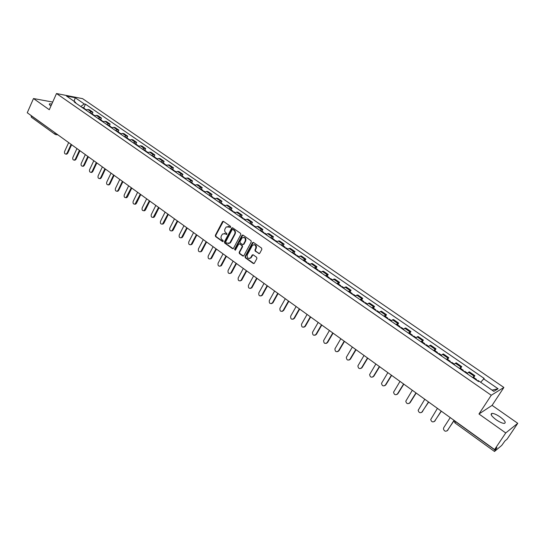<?xml version="1.0" encoding="UTF-8"?>
<svg xmlns="http://www.w3.org/2000/svg" width="545" height="545" viewBox="0 0 545 545"><rect width="100%" height="100%" fill="white"/><g stroke="black" fill="none" stroke-linecap="round" stroke-linejoin="round"><path stroke-width="0.82" d="M230.678 227.176L230.501 226.318L223.511 221.413L222.455 221.72L215.323 235.351L215.575 236.571L222.489 241.51L223.232 241.306L223.048 240.447L222.149 239.807C220.963 238.758 220.691 237.457 221.331 235.903L222.51 234.009L225.303 233.825L226.822 234.418L226.768 233.396L225.862 232.763C224.663 231.714 224.39 230.412 225.044 228.846L226.25 226.924L230.678 227.176M500.119 416.952C496.727 414.65 494.043 413.457 492.067 413.362C490.037 413.968 491.406 416.114 496.195 419.793C499.602 422.103 502.292 423.315 504.282 423.411C506.319 422.777 504.936 420.617 500.119 416.952M51.83 104.02L49.69 103.782C48.893 104.041 49.316 104.769 50.958 105.968M258.65 253.548L259.747 253.262L261.859 249.365L261.593 248.118L253.548 242.471L252.567 242.6L245.046 256.545L245.304 257.785L253.268 263.467L254.283 263.317L256.893 258.521L256.627 257.274L253.2 254.842L252.206 254.978L250.598 257.819C248.002 259.045 246.885 258.064 247.246 254.869L252.43 245.359C255.04 244.187 256.15 245.189 255.762 248.357L254.944 249.869L255.21 251.122L259.325 253.643M491.256 395.254L478.966 413.996L505.733 432.948L494.594 449.564L27.25 112.747L33.49 98.543L49.282 109.722L56.503 93.536L491.256 395.254L503.88 387.461L82.608 98.659L56.503 93.536M240.808 234.595L240.549 233.362L232.695 227.858L231.809 227.919L224.411 241.837L224.669 243.063L232.442 248.609L233.369 248.513L240.808 234.595M243.056 235.12L251.007 240.692L251.265 241.939L243.867 255.707L242.791 255.993L239.418 253.582L239.153 252.349L242.13 246.79L241.871 245.55L239.63 243.962L238.696 244.065L235.379 250.169L234.541 249.372L241.98 235.42L243.056 235.12M505.733 432.948L517.75 423.302L507.068 439.188L504.949 440.953L501.72 445.429L494.492 451.464L455.027 422.975L455.62 421.687L495.18 450.197L494.492 451.464M517.75 423.302L492.087 405.371L503.88 387.461M494.594 449.564L496.89 447.649L495.18 450.197M55.065 134.315L31.324 117.189L31.154 115.717L55.965 133.443M52.702 102.058L33.49 98.543M89.407 112.508L91.362 111.943L87.765 109.463L85.81 110.015M87.765 109.463L89.319 109.743L92.909 112.222L92.173 113.81M91.362 111.943L92.909 112.222M100.723 119.716L101.459 118.122L97.828 115.615L96.288 115.349L94.346 115.915M97.984 118.435L99.926 117.856L101.459 118.122M109.361 125.691L110.11 124.09L106.439 121.555L104.913 121.297L102.971 121.882M106.65 124.43L108.584 123.838L110.11 124.09M118.102 131.727L118.858 130.119L115.145 127.557L113.626 127.319L111.698 127.918M115.417 130.487L117.345 129.88L118.858 130.119M126.937 137.831L127.7 136.223L123.947 133.634L122.441 133.402L120.52 134.016M124.28 136.618L126.202 135.998L127.7 136.223M135.869 144.009L136.645 142.388L132.851 139.772L131.359 139.554L129.444 140.188M133.246 142.817L135.16 142.177L136.645 142.388M144.909 150.257L145.692 148.628L141.857 145.985L140.378 145.781L138.471 146.428M142.32 149.092L144.221 148.431L145.692 148.628M154.051 156.572L154.841 154.944L150.958 152.266L149.494 152.075L147.6 152.743M151.49 155.434L153.383 154.76L154.841 154.944M163.296 162.962L164.1 161.327L160.169 158.615L158.718 158.438L156.831 159.126M160.768 161.851L162.655 161.156L164.1 161.327M172.649 169.427L173.46 167.785L169.488 165.046L168.051 164.883L166.171 165.585M170.156 168.344L172.036 167.628L173.46 167.785M182.112 175.967L182.936 174.318L178.917 171.546L177.493 171.396L175.619 172.118M179.652 174.911L181.519 174.175L182.936 174.318M191.683 182.582L192.521 180.926L188.447 178.12L187.044 177.99L185.184 178.733M189.265 181.553L191.118 180.804L192.521 180.926M201.371 189.272L202.215 187.616L198.101 184.775L196.711 184.66L194.858 185.423M198.986 188.277L200.833 187.507L202.215 187.616M211.167 196.05L212.025 194.381L207.863 191.513L206.487 191.411L204.647 192.194M208.824 195.076L210.656 194.292L212.025 194.381M221.086 202.903L221.951 201.234L217.741 198.326L216.379 198.244L214.553 199.041M218.777 201.963L220.602 201.153L221.951 201.234M231.121 209.839L232 208.163L227.735 205.22L226.393 205.152L224.581 205.976M228.852 208.933L230.671 208.101L232 208.163M241.278 216.856L242.171 215.173L237.852 212.196L236.53 212.148L234.725 212.993M239.057 215.984L240.856 215.132L242.171 215.173M251.558 223.961L252.464 222.271L248.091 219.26L246.79 219.226L244.991 220.091M249.378 223.123L251.163 222.251L252.464 222.271M261.968 231.155L262.881 229.459L258.459 226.407L257.172 226.4L255.394 227.279M259.829 230.351L261.6 229.459L262.881 229.459M272.5 238.438L273.427 236.734L268.951 233.648L267.684 233.655L265.912 234.561M270.409 237.661L272.166 236.748L273.427 236.734M283.168 245.802L284.102 244.099L279.571 240.972L278.325 240.999L276.567 241.925M281.118 245.073L282.862 244.133L284.102 244.099M293.966 253.268L294.913 251.552L290.322 248.391L289.095 248.431L287.358 249.385M291.963 252.567L293.694 251.606L294.913 251.552M304.893 260.823L305.854 259.1L301.208 255.898L298.279 256.94M302.945 260.163L305.854 259.1M315.964 268.474L316.938 266.75L312.237 263.501L309.342 264.584M314.063 267.854L316.938 266.75M327.177 276.22L328.165 274.489L323.396 271.199L320.542 272.33M325.324 275.641L328.165 274.489M338.527 284.068L339.528 282.33L334.705 278.999L331.885 280.178M336.728 283.529L339.528 282.33M350.026 292.011L351.041 290.267L346.157 286.895L343.377 288.121M348.282 291.514L351.041 290.267M361.676 300.063L362.704 298.313L357.752 294.899L355.02 296.173M359.993 299.607L362.704 298.313M373.475 308.218L374.517 306.46L369.503 303L366.812 304.328M371.847 307.809L374.517 306.46M385.431 316.482L386.487 314.717L381.405 311.209L378.761 312.592M383.857 316.114L386.487 314.717M397.543 324.847L398.613 323.083L393.463 319.527L390.86 320.957M396.031 324.534L398.613 323.083M409.813 333.329L410.903 331.558L405.684 327.954L403.13 329.439M408.369 333.063L410.903 331.558M422.252 341.926L423.349 340.141L418.063 336.497L415.562 338.036M420.869 341.708L423.349 340.141M434.856 350.633L435.973 348.848L430.611 345.149L428.159 346.749M433.541 350.469L435.973 348.848M447.629 359.462L448.76 357.67L443.33 353.923L440.925 355.578M446.382 359.353L448.76 357.67M460.573 368.413L461.724 366.615L456.219 362.813L453.869 364.53M459.401 368.352L461.724 366.615M473.7 377.481L474.865 375.675L469.286 371.826L466.99 373.604M472.597 377.481L474.865 375.675M75.741 103.053L75.564 102.31L66.47 96.022L75.224 97.739L84.257 103.952L80.762 106.527M480.663 382.27L484.171 378.441L85.456 104.177L84.257 103.952M483.558 378.768L498.082 388.769L493.818 391.358L479.089 381.18L478.449 381.527L74.324 102.079L75.564 102.31M478.966 413.996L492.087 405.371M83.726 107.971L85.456 104.177M75.224 97.739L74.12 101.316M492.026 390.125L498.082 388.769M230.44 227.415L227.994 226.345M224.24 233.417L226.72 234.493M223.355 221.331L215.786 235.351L216.038 236.564L223.014 241.537M232.524 227.769L224.867 241.83L225.126 243.05L233.097 248.69M232.858 229.438L232.116 229.649L225.773 241.66L225.95 242.518L226.904 243.193L229.799 242.941L234.65 234.05C235.304 232.477 235.031 231.162 233.819 230.113L232.804 229.404M228.478 243.601L230.256 242.927L230.746 242.259L230.297 242.266M233.315 229.438L234.275 230.113C235.481 231.162 235.76 232.477 235.099 234.043L230.746 242.259M239.425 243.86L242.314 245.536L242.579 246.776L239.602 252.328L239.861 253.561L243.465 256.082M242.866 235.024L234.997 249.358L235.256 250.264M245.23 240.992C245.645 237.927 244.576 236.911 242.021 237.94L239.936 241.66L240.202 242.893L242.436 244.48L243.39 244.371L245.23 240.992L245.672 240.985C246.292 238.812 245.611 237.6 243.629 237.334M243.097 244.569L243.52 244.187M245.672 240.985L243.962 244.18M254.099 244.664C256.13 244.909 256.824 246.136 256.198 248.336L255.38 249.855L255.646 251.102L259.086 253.527M249.399 258.541L251.041 257.799L251.299 257.417L250.857 257.438M252.962 254.726L251.299 257.417M253.33 242.368L245.488 256.525L245.754 257.765L253.963 263.562M84.857 109.354L85.824 109.422M68.663 142.592L64.617 151.435C64.208 153.125 64.685 154.017 66.04 154.106L67.042 153.2L71.102 144.35M83.93 108.721L85.218 109.266M81.988 107.372L82.956 107.44M71.633 144.732L67.709 153.274L66.715 154.18L65.999 154.112M93.352 115.233L94.312 115.288M76.954 148.567L72.86 157.444C72.451 159.16 72.941 160.053 74.331 160.121L75.305 159.222L79.413 150.338M92.425 114.586L93.699 115.145M90.456 113.231L91.417 113.285M79.945 150.72L75.973 159.297L74.999 160.189L74.263 160.141M101.949 121.174L102.903 121.222M85.333 154.61L81.191 163.514C80.783 165.264 81.287 166.164 82.711 166.205L83.671 165.312L87.827 156.401M101.002 120.527L101.922 120.547L102.276 121.085M99.013 119.151L99.973 119.198M88.345 156.776L84.332 165.38L83.371 166.266L82.615 166.225M110.635 127.183L111.582 127.223M93.808 160.714L89.618 169.645C89.203 171.437 89.727 172.336 91.185 172.349L92.119 171.471L96.322 162.526M109.681 126.529L110.594 126.542L110.942 127.094M107.672 125.132L108.625 125.18M96.84 162.894L92.779 171.532L91.846 172.411L91.063 172.383M119.423 133.259L120.363 133.293M102.371 166.886L98.134 175.851C97.719 177.677 98.257 178.576 99.755 178.562L100.662 177.697L104.919 168.718M118.463 132.592L119.362 132.599L119.709 133.171M116.426 131.188L117.373 131.222M105.423 169.086L101.316 177.745L100.409 178.617L99.599 178.603M128.307 139.404L129.247 139.431M111.037 173.133L106.745 182.125C106.33 183.985 106.888 184.891 108.428 184.844L109.307 183.992L113.612 174.986M127.339 138.73L128.232 138.73L128.579 139.322M125.282 137.313L126.215 137.34M114.109 175.347L109.954 184.033L109.075 184.891L108.237 184.898M137.299 145.617L138.226 145.638M119.798 179.441L115.458 188.468C115.036 190.369 115.615 191.275 117.195 191.193L118.04 190.355L122.4 181.315M136.311 144.943L137.204 144.929L137.544 145.535M134.233 143.499L135.16 143.519M122.891 181.676L118.681 190.396L117.836 191.234L116.971 191.261M146.387 151.905L147.307 151.912M128.654 185.825L124.26 194.885C123.838 196.827 124.444 197.733 126.058 197.617L131.284 187.725M145.392 151.217L146.278 151.203L146.612 151.83M143.287 149.759L144.214 149.773M131.767 188.073L127.516 196.827L126.699 197.651L125.8 197.699M155.584 158.261L156.497 158.261M137.613 192.283L133.164 201.371C132.748 203.36 133.368 204.266 135.031 204.103L140.269 194.204M154.576 157.566L155.454 157.546L155.781 158.193M152.45 156.095L153.363 156.095M140.753 194.545L136.441 203.326L135.664 204.13L134.738 204.205M164.883 164.699L165.789 164.685M146.673 198.816L142.17 207.931C141.755 209.961 142.402 210.874 144.105 210.663L149.364 200.751M163.868 163.99L164.74 163.956L165.053 164.631M161.715 162.505L162.621 162.499M149.834 201.091L145.474 209.9L144.732 210.683L143.771 210.786M174.298 171.205L175.19 171.185M155.836 205.417L151.285 214.566C150.87 216.651 151.537 217.557 153.288 217.298L158.561 207.379M173.262 170.49L174.127 170.449L174.434 171.144M171.082 168.984L171.988 168.97M159.024 207.713L154.61 216.556L153.908 217.312L152.907 217.441M183.815 177.786L184.701 177.759M165.108 212.1L160.496 221.284C160.087 223.416 160.782 224.322 162.58 224.002L167.86 214.083M182.773 177.064L183.624 177.016L183.924 177.738M180.565 175.538L181.458 175.517M168.316 214.41L163.847 223.28L162.158 224.172M193.448 184.448L194.327 184.408M174.482 218.858L169.815 228.069C169.413 230.256 170.129 231.162 171.975 230.78L177.268 220.861M192.392 183.72L193.237 183.658L193.523 184.408M190.164 182.173L191.043 182.139M177.718 221.188L173.194 230.085L171.512 230.985M203.19 191.186L204.062 191.138M183.972 225.691L179.244 234.936C178.849 237.184 179.591 238.083 181.485 237.64L186.785 227.721M202.127 190.45L202.965 190.375L203.231 191.166M199.865 188.89L200.744 188.843M187.228 228.042L182.65 236.973L180.974 237.872M211.971 197.256L212.802 197.181L213.061 198.005L213.919 197.944M193.564 232.613L188.788 241.885C188.393 244.194 189.169 245.087 191.111 244.569L196.418 234.663M209.689 195.682L210.554 195.621M196.847 234.977L192.215 243.942L190.546 244.841M223.034 204.906L223.886 204.838M203.278 239.609L198.434 248.915C198.06 251.286 198.864 252.172 200.846 251.579L206.167 241.687M221.944 204.15L222.762 204.062L223 204.886M219.628 202.556L220.487 202.488M206.582 241.994L201.895 250.986L200.24 251.892M233.137 211.889L233.982 211.814M213.102 246.694L208.204 256.034C207.836 258.466 208.667 259.345 210.704 258.671L216.024 248.792M232.027 211.126L232.844 211.024L233.069 211.841M229.69 209.512L230.535 209.43M216.433 249.092L211.685 258.119L210.043 259.025M243.356 218.961L244.194 218.872M223.048 253.861L218.082 263.228C217.734 265.735 218.6 266.6 220.677 265.837L226.005 255.987M242.239 218.184L243.043 218.075L243.254 218.886M239.875 216.549L240.706 216.46M226.407 256.279L221.597 265.333L219.969 266.246M253.704 226.114L254.501 225.991L255.85 226.924M233.11 261.109L228.083 270.518C227.756 273.093 228.648 273.944 230.767 273.086L236.101 263.262M252.573 225.33L253.371 225.214L253.561 226.018M250.175 223.675L251.007 223.579M236.496 263.548L231.625 272.636L230.01 273.549M239.453 243.874L239.902 243.86M264.182 233.362L264.993 233.246M243.295 268.453L238.206 277.889C237.893 280.539 238.819 281.377 240.985 280.416L246.32 270.633M263.037 232.565L263.821 232.436L263.998 233.233M260.605 230.889L261.423 230.78M246.708 270.906L241.776 280.028L240.181 280.941M274.789 240.692L275.586 240.57M253.602 275.879L248.452 285.348C248.159 288.073 249.12 288.904 251.32 287.835L256.668 278.086M273.624 239.889L274.401 239.746L274.564 240.543M271.172 238.192L271.975 238.07M257.042 278.359L251.872 287.774L250.475 288.428M285.526 248.118L286.316 247.982M264.039 283.4L258.821 292.903C258.555 295.703 259.543 296.514 261.784 295.336L267.139 285.635M284.347 247.301L285.11 247.151L285.26 247.934M281.86 245.584L282.657 245.454M267.506 285.893L262.322 295.267L260.892 295.996M296.391 255.632L297.148 255.469L298.728 256.559M274.605 291.016L269.312 300.547C269.08 303.429 270.102 304.219 272.371 302.925L277.739 293.278M295.199 254.808L295.955 254.644L296.092 255.428M292.685 253.071L293.469 252.928M278.093 293.53L272.902 302.85L271.444 303.66M307.4 263.249L308.17 263.085M285.294 298.721L279.939 308.286C279.742 311.25 280.791 312.019 283.087 310.609L288.475 301.01M306.195 262.411L306.937 262.234L307.053 263.01M303.647 260.646L304.417 260.49M288.816 301.256L283.625 310.5L282.126 311.42M318.546 270.954L319.302 270.776M296.126 306.522L290.669 316.168C290.526 319.138 291.602 319.901 293.891 318.45L299.341 308.845M317.326 270.109L318.055 269.918L318.157 270.688M314.744 268.324L315.507 268.154M299.668 309.083L294.409 318.355L292.944 319.275M329.834 278.761L330.577 278.57M307.087 314.424L301.514 324.193C301.467 327.129 302.57 327.872 304.825 326.414L310.343 316.774M328.601 277.902L329.316 277.698L329.405 278.461M325.985 276.097L326.734 275.913M310.664 316.999L305.329 326.312L303.899 327.218M341.272 286.663L341.974 286.452L343.82 287.726M318.191 322.429L312.503 332.321C312.551 335.223 313.682 335.945 315.896 334.48L321.489 324.806M340.019 285.798L340.727 285.587L340.795 286.336M337.369 283.965L338.104 283.775M321.795 325.024L316.393 334.364L314.996 335.27M352.853 294.675L353.569 294.457M329.432 330.529L323.628 340.557C323.771 343.418 324.929 344.113 327.102 342.648L332.77 332.934M351.586 293.796L352.274 293.571L352.329 294.314M348.902 291.943L349.624 291.732M333.063 333.152L327.593 342.519L326.237 343.418M364.585 302.788L365.286 302.557M340.816 338.731L334.903 348.895C335.134 351.716 336.32 352.39 338.452 350.919L344.202 341.177M363.297 301.896L363.978 301.658L364.012 302.393M360.579 300.022L361.287 299.798M344.481 341.374L338.935 350.776L337.621 351.668M376.472 311.004L377.16 310.759M352.349 347.042L346.327 357.336C346.64 360.116 347.853 360.77 349.951 359.291L355.776 349.515M375.164 310.105L375.839 309.846L375.846 310.575M372.412 308.204L373.107 307.966M356.048 349.713L350.421 359.141L349.154 360.027M388.51 319.336L389.185 319.077M364.033 355.463L357.901 365.886C358.303 368.624 359.536 369.251 361.601 367.773L367.507 357.97M387.195 318.423L387.849 318.151L387.842 318.866M384.402 316.495L385.063 316.223L387.849 318.151M367.759 358.154L362.057 367.616L360.844 368.488M400.711 327.77L401.372 327.497M375.866 363.992L369.633 374.544C370.109 377.235 371.363 377.842 373.4 376.37L379.381 366.533M399.376 326.843L400.016 326.557L399.989 327.272M396.549 324.895L397.196 324.609L400.016 326.557M379.627 366.703L373.85 376.2L372.685 377.051M413.076 336.32L413.723 336.033M387.856 372.637L381.52 383.319C382.072 385.962 383.353 386.548 385.349 385.077L391.419 375.205M411.72 335.386L412.347 335.086L412.299 335.781M408.859 333.404L409.506 333.118M391.644 375.369L385.792 384.899L384.681 385.731M425.611 344.985L426.238 344.678L428.581 346.3M400.003 381.391L393.572 392.202C394.192 394.805 395.493 395.37 397.462 393.899L403.613 383.993M424.235 344.038L424.848 343.718L424.78 344.413M421.333 342.028L421.966 341.729M403.825 384.143L397.891 393.708L396.842 394.519M438.309 353.766L438.916 353.446M412.313 390.261L405.787 401.202C406.475 403.756 407.789 404.301 409.731 402.837L415.971 392.897M436.92 352.806L437.512 352.472L437.424 353.153M433.977 350.769L434.59 350.455M416.169 393.04L410.147 402.632L409.166 403.423M451.185 362.67L451.778 362.33L454.292 364.067M424.787 399.247L418.165 410.317C418.914 412.831 420.25 413.355 422.171 411.897L428.493 401.924M449.768 361.696L450.354 361.349L450.238 362.016M446.791 359.632L447.37 359.291L450.354 361.349M428.677 402.053L421.653 412.436M464.231 371.69L464.803 371.336M437.424 408.362L430.714 419.548C431.524 422.021 432.88 422.532 434.767 421.074L441.184 411.073M462.8 370.702L463.366 370.341L463.23 371.002M459.776 368.611L460.348 368.256L463.366 370.341M441.355 411.189L434.317 421.571M477.461 380.839L478.019 380.465M450.238 417.593L443.759 427.627L443.432 428.901C444.304 431.34 445.674 431.831 447.54 430.38L454.053 420.345M476.01 379.838L476.555 379.456L476.398 380.103M472.944 377.719L473.496 377.344L476.555 379.456M454.203 420.447L447.152 430.822M460.872 367.003L455.354 363.195M447.874 358.031L442.431 354.27M435.053 349.181L429.685 345.476M422.409 340.455L417.109 336.796M409.929 331.837L404.697 328.226M397.612 323.335L392.448 319.772M385.458 314.949L380.362 311.433M373.461 306.672L368.434 303.197M361.628 298.497L356.662 295.07M349.938 290.43L345.04 287.052M338.404 282.467L333.567 279.129M327.014 274.605L322.238 271.308M315.766 266.839L311.052 263.589M304.662 259.175L300.002 255.966M293.694 251.606L289.095 248.431M282.862 244.133L278.325 240.999M272.166 236.748L267.684 233.655M261.6 229.459L257.172 226.4M251.163 222.251L246.79 219.226M240.856 215.132L236.53 212.148M230.671 208.101L226.393 205.152M220.602 201.153L216.379 198.244M210.656 194.292L206.487 191.411M200.833 187.507L196.711 184.66M191.118 180.804L187.044 177.99M181.519 174.175L177.493 171.396M172.036 167.628L168.051 164.883M162.655 161.156L158.718 158.438M153.383 154.76L149.494 152.075M144.221 148.431L140.378 145.781M135.16 142.177L131.359 139.554M126.202 135.998L122.441 133.402M117.345 129.88L113.626 127.319M108.584 123.838L104.913 121.297M99.926 117.856L96.288 115.349M474.048 376.098L468.448 372.235M55.011 132.755L55.099 134.343L56.162 134.629L56.912 134.118M455.715 421.544L454.619 420.754M55.672 134.595L57.954 134.874M229.486 226.747L229.029 226.747M226.659 234.459L226.202 234.466M225.759 233.819L225.303 233.825M222.953 241.496L222.489 241.51M216.038 236.564L215.575 236.571M215.786 235.351L215.323 235.351M222.919 221.726L222.455 221.72M230.392 227.388L229.935 227.381M232.892 248.588L232.442 248.609M225.126 243.05L224.669 243.063M224.867 241.83L224.411 241.837M232.088 228.157L231.632 228.157M235.099 234.043L234.65 234.05M234.275 230.113L233.819 230.113M243.24 255.973L242.791 255.993M239.861 253.561L239.418 253.582M239.602 252.328L239.153 252.349M242.579 246.776L242.13 246.79M242.314 245.536L241.871 245.55M240.079 243.956L239.63 243.962M234.997 249.358L234.541 249.372M242.423 235.413L241.98 235.42M255.646 251.102L255.21 251.122M255.38 249.855L254.944 249.869M256.198 248.336L255.762 248.357M252.546 255.101L252.103 255.128M253.711 263.439L253.268 263.467M245.754 257.765L245.304 257.785M245.488 256.525L245.046 256.545M252.894 242.757L252.451 242.77M67.709 153.274L67.042 153.2M75.973 159.297L75.305 159.222M84.332 165.38L83.671 165.312M92.779 171.532L92.119 171.471M101.316 177.745L100.662 177.697M109.954 184.033L109.307 183.992M118.681 190.396L118.04 190.355M127.516 196.827L126.876 196.793M136.441 203.326L135.814 203.299M145.474 209.9L144.847 209.88M154.61 216.556L153.99 216.542M163.847 223.28L163.234 223.273M173.194 230.085L172.588 230.085M182.65 236.973L182.05 236.98M192.215 243.942L191.622 243.956M201.895 250.986L201.303 251.007M211.685 258.119L211.106 258.146M221.597 265.333L221.025 265.367M231.625 272.636L231.06 272.677M241.776 280.028L241.217 280.082M252.042 287.508L251.49 287.569M262.445 295.077L261.9 295.145M272.97 302.741L272.432 302.822M283.625 310.5L283.093 310.589M294.409 318.355L293.891 318.45M305.329 326.312L304.825 326.414M316.393 334.364L315.896 334.48M327.593 342.519L327.102 342.648M338.935 350.776L338.452 350.919M350.421 359.141L349.951 359.291M362.057 367.616L361.601 367.773M373.85 376.2L373.4 376.37M385.792 384.899L385.349 385.077M397.891 393.708L397.462 393.899M410.147 402.632L409.731 402.837M422.573 411.679L422.171 411.897M435.162 420.849L434.767 421.074M447.922 430.141L447.54 430.38M492.067 413.362L491.174 414.718M49.69 103.782L49.384 104.483M454.21 421.346L455.014 422.968M223.123 221.468L222.667 221.461M232.265 227.926L231.809 227.919M230.256 242.927L229.799 242.941M243.833 244.358L243.39 244.371M242.573 235.208L242.13 235.215M251.041 257.799L250.598 257.819M252.642 254.958L252.206 254.978M253.009 242.586L252.567 242.6M85.783 109.388L86.287 109.743M82.915 107.413L84.863 108.755M66.715 154.18L66.04 154.106M94.271 115.261L94.816 115.635M91.376 113.258L93.345 114.62M74.999 160.189L74.331 160.121M102.862 121.194L103.441 121.596M99.933 119.171L101.922 120.547M83.371 166.266L82.711 166.205M111.548 127.196L112.168 127.625M108.584 125.152L110.594 126.542M91.846 172.411L91.185 172.349M120.329 133.266L120.99 133.723M117.332 131.195L119.362 132.599M100.409 178.617L99.755 178.562M129.206 139.404L129.914 139.895M126.181 137.313L128.232 138.73M109.075 184.891L108.428 184.844M138.192 145.61L138.934 146.128M135.126 143.492L137.204 144.929M117.836 191.234L117.195 191.193M147.273 151.892L148.063 152.436M144.173 149.746L146.278 151.203M126.699 197.651L126.058 197.617M156.463 158.241L157.301 158.82M153.329 156.074L155.454 157.546M135.664 204.13L135.031 204.103M165.755 164.665L166.641 165.271M162.587 162.471L164.74 163.956M144.732 210.683L144.105 210.663M175.156 171.157L176.09 171.804M171.948 168.943L174.127 170.449M153.908 217.312L153.288 217.298M184.666 177.731L185.647 178.413M181.424 175.49L183.624 177.016M163.193 224.009L162.58 224.002M194.292 184.387L195.321 185.096M191.009 182.119L193.237 183.658M172.581 230.787L171.975 230.78M204.028 191.111L205.111 191.86M200.71 188.822L202.965 190.375M182.091 237.634L181.485 237.64M213.885 197.924L215.016 198.707M210.527 195.601L212.802 197.181M191.704 244.555L191.111 244.569M223.859 204.818L225.037 205.635M220.453 202.468L222.762 204.062M201.439 251.558L200.846 251.579M233.948 211.787L235.181 212.645M230.508 209.409L232.844 211.024M211.283 258.637L210.704 258.671M244.16 218.852L245.454 219.744M240.679 216.44L243.043 218.075M221.25 265.797L220.677 265.837M250.972 223.559L253.371 225.214M231.332 273.038L230.767 273.086M264.965 233.226L266.369 234.2M261.396 230.76L263.821 232.436M241.544 280.362L240.985 280.416M275.559 240.549L277.024 241.558M271.948 238.049L274.401 239.746M251.872 287.774L251.32 287.835M286.288 247.961L287.808 249.011M282.63 245.434L285.11 247.151M262.322 295.267L261.784 295.336M293.442 252.907L295.955 254.644M272.902 302.85L272.371 302.925M308.143 263.065L309.792 264.202M304.389 260.476L306.937 262.234M283.611 310.521L283.087 310.609M319.275 270.763L320.991 271.941M315.48 268.133L318.055 269.918M330.556 278.556L332.334 279.783M326.707 275.899L329.316 277.698M338.077 283.754L340.727 285.587M353.548 294.443L355.463 295.765M349.597 291.718L352.274 293.571M365.266 302.543L367.248 303.912M361.267 299.777L363.978 301.658M377.14 310.745L379.197 312.169M373.087 307.945L375.839 309.846M389.164 319.063L391.296 320.535M401.352 327.484L403.559 329.01M413.703 336.02L415.992 337.6M409.486 333.104L412.347 335.086M421.946 341.715L424.848 343.718M438.902 353.433L441.348 355.129M434.576 350.442L437.512 352.472M464.796 371.329L467.412 373.134M478.006 380.458L479.069 381.193"/></g></svg>
